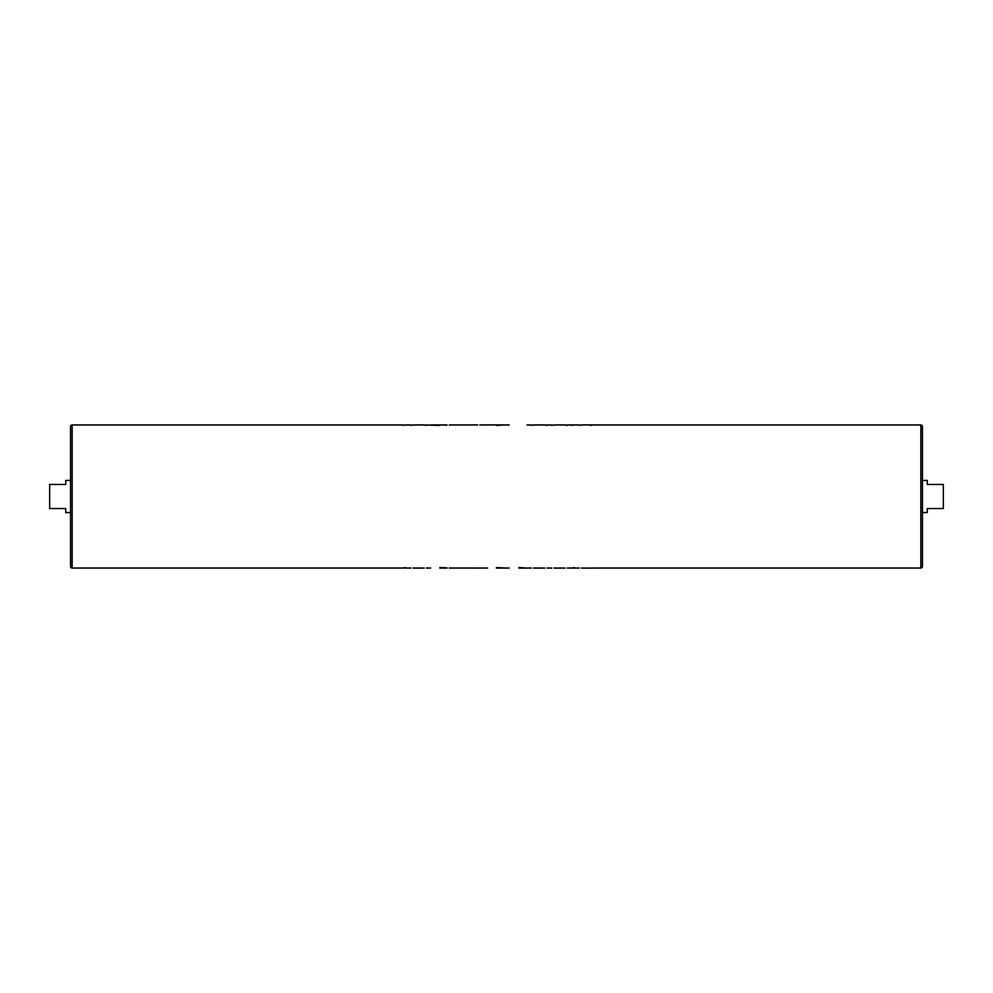 <?xml version="1.0" encoding="UTF-8"?>
<svg xmlns="http://www.w3.org/2000/svg" width="993" height="993" viewBox="0 0 993 993"><rect width="100%" height="100%" fill="white"/><g stroke="black" fill="none" stroke-linecap="round" stroke-linejoin="round"><path stroke-width="1.49" d="M403.146 424.967L72.154 424.967A1.601 1.601 0 0 0 70.54 426.58L70.54 566.42A1.601 1.601 0 0 0 72.154 568.033L403.146 568.033M593.566 568.033L920.846 568.033A1.601 1.601 0 0 0 922.46 566.42L922.46 426.58A1.601 1.601 0 0 0 920.846 424.967L593.566 424.967M922.46 480.426L927.276 480.426L927.276 484.447L943.35 484.447L943.35 508.553L927.276 508.553L927.276 512.574L922.46 512.574M70.54 512.574L65.724 512.574L65.724 508.553L49.65 508.553L49.65 484.447L65.724 484.447L65.724 480.426L70.54 480.426M405.318 567.574L403.146 568.108L405.318 567.574M405.318 568.033L410.879 568.033M413.038 568.108L424.172 568.108M424.172 568.033L413.038 568.008M426.332 568.033L430.664 568.033M447.036 567.859L439.849 567.537M447.036 568.108L439.849 568.108M449.208 568.033L469.602 568.033M477.645 568.033L453.863 568.033M485.068 568.033L472.395 568.033M479.805 568.033L487.563 568.033M505.462 568.033L496.401 567.537M504.531 568.033L509.173 568.033M518.855 568.108L527.097 568.108L518.855 567.537M527.097 568.033L531.429 568.033M533.589 568.108L544.723 568.108M544.723 568.033L533.589 568.008M546.882 568.033L551.835 568.033M553.995 568.108L565.129 568.108M565.129 568.033L553.995 568.008M567.288 568.033L571.918 568.033M574.091 567.574L571.918 568.108L574.091 567.574M574.091 568.033L579.341 568.033M581.501 568.108L593.566 568.108L581.501 568.033M590.45 425.426L593.566 424.892L581.501 424.967M579.341 425.426L581.501 424.892L579.341 425.426M574.091 424.967L579.341 424.967M571.918 425.426L574.091 424.892L571.918 425.426M567.288 424.967L571.918 424.967M565.129 424.892L567.288 425.426L564.868 424.967M553.995 424.992L565.129 424.967M551.835 425.426L553.995 424.892L551.835 425.426M546.882 424.967L551.835 424.967M544.723 424.892L546.882 425.426L544.474 424.967M533.589 424.992L544.723 424.967M531.429 425.426L533.589 424.892L531.429 425.426M527.097 424.967L531.429 424.967M504.531 424.967L509.173 424.967M496.401 425.463L504.531 424.892L479.805 424.967M477.645 424.892L472.395 424.967M449.208 424.967L477.645 424.967M447.036 424.892L439.849 424.892L447.036 425.141M426.332 424.967L439.849 425.463M424.172 424.892L426.332 425.426L423.912 424.967M413.038 424.992L424.172 424.967M410.879 425.426L413.038 424.892L410.879 425.426M405.318 424.967L410.879 424.967M403.146 425.426L405.318 424.892L403.146 425.426M423.912 424.892L413.373 424.967M439.849 424.892L430.664 424.967M469.602 424.967L453.838 424.967M485.068 424.967L479.805 424.892M479.805 568.108L477.645 568.108M504.531 568.108L496.401 568.108M504.531 424.892L505.462 424.967M496.401 424.892L487.538 424.967M544.474 424.892L533.924 424.967M564.868 424.892L554.33 424.967M575.009 568.033L571 568.033M575.009 424.967L571 424.967M590.45 424.892L581.501 424.892M72.154 424.967L72.154 568.033M920.846 568.033L920.846 424.967"/></g></svg>
